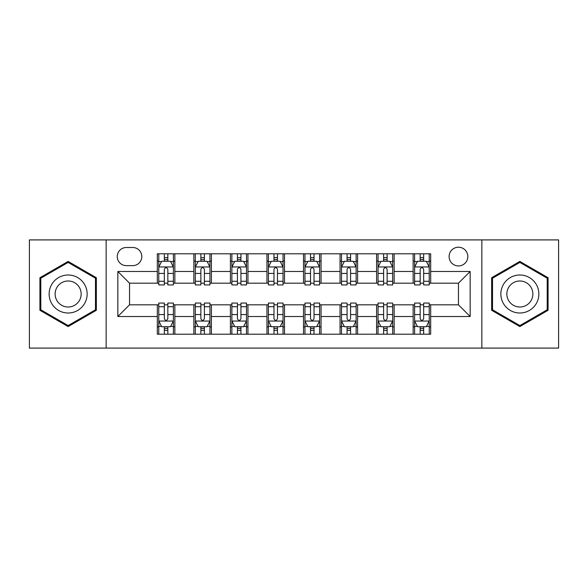 <?xml version="1.0" encoding="UTF-8"?>
<svg xmlns="http://www.w3.org/2000/svg" width="588" height="588" viewBox="0 0 588 588"><rect width="100%" height="100%" fill="white"/><g stroke="black" fill="none" stroke-linecap="round" stroke-linejoin="round"><path stroke-width="0.88" d="M458.464 247.217A9.357 9.357 0 0 0 449.107 256.574A9.357 9.357 0 0 0 458.464 265.93A9.357 9.357 0 0 0 467.82 256.574A9.357 9.357 0 0 0 458.464 247.217M481.851 348.089L558.6 348.089L558.6 239.911L481.851 239.911L481.851 348.089L106.149 348.089L106.149 239.911L29.4 239.911L29.4 348.089L106.149 348.089M126.324 265.636L132.756 265.636A9.063 9.063 0 0 0 141.818 256.574A9.063 9.063 0 0 0 132.756 247.511L126.324 247.511A9.063 9.063 0 0 0 117.262 256.574A9.063 9.063 0 0 0 126.324 265.636M481.851 239.911L106.149 239.911M157.312 316.513L117.843 316.513L117.843 271.487L157.312 271.487L157.312 283.181L129.536 283.181L129.536 304.819L157.312 304.819L157.312 334.204L430.688 334.204L430.688 304.819L458.464 304.819L458.464 283.181L430.688 283.181L430.688 271.487L470.157 271.487L470.157 316.513L430.688 316.513M430.688 271.487L430.688 253.796L157.312 253.796L157.312 271.487M413.144 253.796L413.144 283.181L414.606 283.181M420.163 283.181L423.669 283.181M429.225 283.181L430.688 283.181M413.144 283.181L392.674 283.181M376.599 253.796L376.599 283.181L378.055 283.181M383.611 283.181L387.125 283.181M376.599 283.181L356.13 283.181M340.048 253.796L340.048 283.181L341.51 283.181M347.067 283.181L350.573 283.181M340.048 283.181L319.585 283.181M303.504 253.796L303.504 283.181L304.966 283.181M310.523 283.181L314.029 283.181M303.504 283.181L283.034 283.181M266.952 253.796L266.952 283.181L268.415 283.181M273.971 283.181L277.477 283.181M266.952 283.181L246.49 283.181M230.408 253.796L230.408 283.181L231.87 283.181M237.427 283.181L240.933 283.181M230.408 283.181L209.945 283.181M193.864 253.796L193.864 283.181L195.326 283.181M200.876 283.181L204.389 283.181M193.864 283.181L173.394 283.181M157.312 283.181L158.775 283.181M164.331 283.181L167.837 283.181M157.312 304.819L158.775 304.819M164.331 304.819L167.837 304.819M173.394 304.819L174.857 304.819L174.857 334.204M195.326 304.819L174.857 304.819M200.876 304.819L204.389 304.819M209.945 304.819L211.401 304.819L211.401 334.204M231.87 304.819L211.401 304.819M237.427 304.819L240.933 304.819M246.49 304.819L247.952 304.819L247.952 334.204M268.415 304.819L247.952 304.819M273.971 304.819L277.477 304.819M283.034 304.819L284.496 304.819L284.496 334.204M304.966 304.819L284.496 304.819M310.523 304.819L314.029 304.819M319.585 304.819L321.048 304.819L321.048 334.204M341.51 304.819L321.048 304.819M347.067 304.819L350.573 304.819M356.13 304.819L357.592 304.819L357.592 334.204M378.055 304.819L357.592 304.819M383.611 304.819L387.125 304.819M392.674 304.819L394.136 304.819L394.136 334.204M414.606 304.819L394.136 304.819M420.163 304.819L423.669 304.819M429.225 304.819L430.688 304.819M174.857 253.796L174.857 283.181M157.312 261.109L158.775 261.109M164.331 261.109L167.837 261.109M173.394 261.109L174.857 261.109M157.312 326.891L158.775 326.891M164.331 326.891L167.837 326.891M173.394 326.891L174.857 326.891M193.864 304.819L193.864 334.204M211.401 253.796L211.401 283.181M193.864 261.109L195.326 261.109M200.876 261.109L204.389 261.109M209.945 261.109L211.401 261.109M193.864 326.891L195.326 326.891M200.876 326.891L204.389 326.891M209.945 326.891L211.401 326.891M230.408 304.819L230.408 334.204M230.408 326.891L231.87 326.891M237.427 326.891L240.933 326.891M246.49 326.891L247.952 326.891M247.952 253.796L247.952 283.181M230.408 261.109L231.87 261.109M237.427 261.109L240.933 261.109M246.49 261.109L247.952 261.109M266.952 304.819L266.952 334.204M266.952 326.891L268.415 326.891M273.971 326.891L277.477 326.891M283.034 326.891L284.496 326.891M284.496 253.796L284.496 283.181M266.952 261.109L268.415 261.109M273.971 261.109L277.477 261.109M283.034 261.109L284.496 261.109M303.504 304.819L303.504 334.204M303.504 326.891L304.966 326.891M310.523 326.891L314.029 326.891M319.585 326.891L321.048 326.891M321.048 253.796L321.048 283.181M303.504 261.109L304.966 261.109M310.523 261.109L314.029 261.109M319.585 261.109L321.048 261.109M340.048 304.819L340.048 334.204M340.048 326.891L341.51 326.891M347.067 326.891L350.573 326.891M356.13 326.891L357.592 326.891M357.592 253.796L357.592 283.181M340.048 261.109L341.51 261.109M347.067 261.109L350.573 261.109M356.13 261.109L357.592 261.109M376.599 304.819L376.599 334.204M376.599 326.891L378.055 326.891M383.611 326.891L387.125 326.891M392.674 326.891L394.136 326.891M394.136 253.796L394.136 283.181M376.599 261.109L378.055 261.109M383.611 261.109L387.125 261.109M392.674 261.109L394.136 261.109M413.144 304.819L413.144 334.204M413.144 326.891L414.606 326.891M420.163 326.891L423.669 326.891M429.225 326.891L430.688 326.891M413.144 261.109L414.606 261.109M420.163 261.109L423.669 261.109M429.225 261.109L430.688 261.109M129.536 283.181L117.843 271.487M129.536 304.819L117.843 316.513M470.157 271.487L458.464 283.181M470.157 316.513L458.464 304.819M68.142 326.583L96.351 310.288L96.351 277.712L68.142 261.417L39.925 277.712L39.925 310.288L68.142 326.583M548.075 277.712L519.858 261.417L491.649 277.712L491.649 310.288L519.858 326.583L548.075 310.288L548.075 277.712M167.837 257.603L164.331 257.603M173.394 281.27L167.837 281.27L167.837 284.937L173.394 284.937L173.394 267.099L170.469 261.256L161.7 261.256L158.775 267.099L158.775 284.937L164.331 284.937L164.331 281.27L158.775 281.27M158.775 267.099L158.775 253.796M173.394 267.099L173.394 253.796M164.331 261.256L164.331 253.796M167.837 253.796L167.837 261.256M167.837 281.27L167.837 269.297C166.669 267.04 165.5 267.04 164.331 269.297L164.331 281.27M164.331 330.397L167.837 330.397M158.775 306.73L164.331 306.73L164.331 303.063L158.775 303.063L158.775 320.901L161.7 326.744L170.469 326.744L173.394 320.901L173.394 303.063L167.837 303.063L167.837 306.73L173.394 306.73M173.394 320.901L173.394 334.204M158.775 320.901L158.775 334.204M167.837 326.744L167.837 334.204M164.331 334.204L164.331 326.744M164.331 306.73L164.331 318.703C165.5 320.96 166.669 320.96 167.837 318.703L167.837 306.73M204.389 257.603L200.876 257.603M209.945 281.27L204.389 281.27L204.389 284.937L209.945 284.937L209.945 267.099L207.02 261.256L198.244 261.256L195.326 267.099L195.326 284.937L200.876 284.937L200.876 281.27L195.326 281.27M195.326 267.099L195.326 253.796M209.945 267.099L209.945 253.796M200.876 261.256L200.876 253.796M204.389 253.796L204.389 261.256M204.389 281.27L204.389 269.297C203.22 267.04 202.051 267.04 200.876 269.297L200.876 281.27M240.933 257.603L237.427 257.603M246.49 281.27L240.933 281.27L240.933 284.937L246.49 284.937L246.49 267.099L243.564 261.256L234.796 261.256L231.87 267.099L231.87 284.937L237.427 284.937L237.427 281.27L231.87 281.27M231.87 267.099L231.87 253.796M246.49 267.099L246.49 253.796M237.427 261.256L237.427 253.796M240.933 253.796L240.933 261.256M240.933 281.27L240.933 269.297C239.764 267.04 238.596 267.04 237.427 269.297L237.427 281.27M277.477 257.603L273.971 257.603M283.034 281.27L277.477 281.27L277.477 284.937L283.034 284.937L283.034 267.099L280.108 261.256L271.34 261.256L268.415 267.099L268.415 284.937L273.971 284.937L273.971 281.27L268.415 281.27M268.415 267.099L268.415 253.796M283.034 267.099L283.034 253.796M273.971 261.256L273.971 253.796M277.477 253.796L277.477 261.256M277.477 281.27L277.477 269.297C276.316 267.04 275.14 267.04 273.971 269.297L273.971 281.27M200.876 330.397L204.389 330.397M195.326 306.73L200.876 306.73L200.876 303.063L195.326 303.063L195.326 320.901L198.244 326.744L207.02 326.744L209.945 320.901L209.945 303.063L204.389 303.063L204.389 306.73L209.945 306.73M209.945 320.901L209.945 334.204M195.326 320.901L195.326 334.204M204.389 326.744L204.389 334.204M200.876 334.204L200.876 326.744M200.876 306.73L200.876 318.703C202.044 320.96 203.213 320.96 204.389 318.703L204.389 306.73M237.427 330.397L240.933 330.397M231.87 306.73L237.427 306.73L237.427 303.063L231.87 303.063L231.87 320.901L234.796 326.744L243.564 326.744L246.49 320.901L246.49 303.063L240.933 303.063L240.933 306.73L246.49 306.73M246.49 320.901L246.49 334.204M231.87 320.901L231.87 334.204M240.933 326.744L240.933 334.204M237.427 334.204L237.427 326.744M237.427 306.73L237.427 318.703C238.596 320.96 239.764 320.96 240.933 318.703L240.933 306.73M273.971 330.397L277.477 330.397M268.415 306.73L273.971 306.73L273.971 303.063L268.415 303.063L268.415 320.901L271.34 326.744L280.108 326.744L283.034 320.901L283.034 303.063L277.477 303.063L277.477 306.73L283.034 306.73M283.034 320.901L283.034 334.204M268.415 320.901L268.415 334.204M277.477 326.744L277.477 334.204M273.971 334.204L273.971 326.744M273.971 306.73L273.971 318.703C275.14 320.96 276.309 320.96 277.477 318.703L277.477 306.73M314.029 257.603L310.523 257.603M319.585 281.27L314.029 281.27L314.029 284.937L319.585 284.937L319.585 267.099L316.66 261.256L307.891 261.256L304.966 267.099L304.966 284.937L310.523 284.937L310.523 281.27L304.966 281.27M304.966 267.099L304.966 253.796M319.585 267.099L319.585 253.796M310.523 261.256L310.523 253.796M314.029 253.796L314.029 261.256M314.029 281.27L314.029 269.297C312.86 267.04 311.691 267.04 310.523 269.297L310.523 281.27M310.523 330.397L314.029 330.397M304.966 306.73L310.523 306.73L310.523 303.063L304.966 303.063L304.966 320.901L307.891 326.744L316.66 326.744L319.585 320.901L319.585 303.063L314.029 303.063L314.029 306.73L319.585 306.73M319.585 320.901L319.585 334.204M304.966 320.901L304.966 334.204M314.029 326.744L314.029 334.204M310.523 334.204L310.523 326.744M310.523 306.73L310.523 318.703C311.684 320.96 312.86 320.96 314.029 318.703L314.029 306.73M84.599 284.496A19.007 19.007 0 0 0 58.638 277.543A19.007 19.007 0 0 0 51.678 303.504A19.007 19.007 0 0 0 77.645 310.457A19.007 19.007 0 0 0 84.599 284.496M79.409 287.495A13.009 13.009 0 0 0 61.637 282.732A13.009 13.009 0 0 0 56.874 300.505A13.009 13.009 0 0 0 74.647 305.268A13.009 13.009 0 0 0 79.409 287.495M68.142 325.568L40.8 309.78L40.8 278.22L68.142 262.432L95.477 278.22L95.477 309.78L68.142 325.568M519.858 313.007A19.007 19.007 0 0 0 538.865 294A19.007 19.007 0 0 0 519.858 274.993A19.007 19.007 0 0 0 500.858 294A19.007 19.007 0 0 0 519.858 313.007M519.858 307.01A13.009 13.009 0 0 0 532.868 294A13.009 13.009 0 0 0 519.858 280.99A13.009 13.009 0 0 0 506.849 294A13.009 13.009 0 0 0 519.858 307.01M492.524 278.22L519.858 262.432L547.2 278.22L547.2 309.78L519.858 325.568L492.524 309.78L492.524 278.22M350.573 257.603L347.067 257.603M356.13 281.27L350.573 281.27L350.573 284.937L356.13 284.937L356.13 267.099L353.204 261.256L344.436 261.256L341.51 267.099L341.51 284.937L347.067 284.937L347.067 281.27L341.51 281.27M341.51 267.099L341.51 253.796M356.13 267.099L356.13 253.796M347.067 261.256L347.067 253.796M350.573 253.796L350.573 261.256M350.573 281.27L350.573 269.297C349.404 267.04 348.236 267.04 347.067 269.297L347.067 281.27M387.125 257.603L383.611 257.603M392.674 281.27L387.125 281.27L387.125 284.937L392.674 284.937L392.674 267.099L389.756 261.256L380.98 261.256L378.055 267.099L378.055 284.937L383.611 284.937L383.611 281.27L378.055 281.27M378.055 267.099L378.055 253.796M392.674 267.099L392.674 253.796M383.611 261.256L383.611 253.796M387.125 253.796L387.125 261.256M387.125 281.27L387.125 269.297C385.956 267.04 384.787 267.04 383.611 269.297L383.611 281.27M423.669 257.603L420.163 257.603M429.225 281.27L423.669 281.27L423.669 284.937L429.225 284.937L429.225 267.099L426.3 261.256L417.531 261.256L414.606 267.099L414.606 284.937L420.163 284.937L420.163 281.27L414.606 281.27M414.606 267.099L414.606 253.796M429.225 267.099L429.225 253.796M420.163 261.256L420.163 253.796M423.669 253.796L423.669 261.256M423.669 281.27L423.669 269.297C422.5 267.04 421.331 267.04 420.163 269.297L420.163 281.27M347.067 330.397L350.573 330.397M341.51 306.73L347.067 306.73L347.067 303.063L341.51 303.063L341.51 320.901L344.436 326.744L353.204 326.744L356.13 320.901L356.13 303.063L350.573 303.063L350.573 306.73L356.13 306.73M356.13 320.901L356.13 334.204M341.51 320.901L341.51 334.204M350.573 326.744L350.573 334.204M347.067 334.204L347.067 326.744M347.067 306.73L347.067 318.703C348.236 320.96 349.404 320.96 350.573 318.703L350.573 306.73M383.611 330.397L387.125 330.397M378.055 306.73L383.611 306.73L383.611 303.063L378.055 303.063L378.055 320.901L380.98 326.744L389.756 326.744L392.674 320.901L392.674 303.063L387.125 303.063L387.125 306.73L392.674 306.73M392.674 320.901L392.674 334.204M378.055 320.901L378.055 334.204M387.125 326.744L387.125 334.204M383.611 334.204L383.611 326.744M383.611 306.73L383.611 318.703C384.78 320.96 385.949 320.96 387.125 318.703L387.125 306.73M420.163 330.397L423.669 330.397M414.606 306.73L420.163 306.73L420.163 303.063L414.606 303.063L414.606 320.901L417.531 326.744L426.3 326.744L429.225 320.901L429.225 303.063L423.669 303.063L423.669 306.73L429.225 306.73M429.225 320.901L429.225 334.204M414.606 320.901L414.606 334.204M423.669 326.744L423.669 334.204M420.163 334.204L420.163 326.744M420.163 306.73L420.163 318.703C421.331 320.96 422.5 320.96 423.669 318.703L423.669 306.73M193.864 316.513L174.857 316.513M193.864 271.487L174.857 271.487M230.408 271.487L211.401 271.487M230.408 316.513L211.401 316.513M266.952 271.487L247.952 271.487M266.952 316.513L247.952 316.513M303.504 271.487L284.496 271.487M303.504 316.513L284.496 316.513M340.048 271.487L321.048 271.487M340.048 316.513L321.048 316.513M376.599 271.487L357.592 271.487M376.599 316.513L357.592 316.513M413.144 271.487L394.136 271.487M413.144 316.513L394.136 316.513M173.32 266.952L158.848 266.952M158.775 261.601L161.524 261.601M170.645 261.601L173.394 261.601M164.331 273.435L158.775 273.435M173.394 273.435L167.837 273.435M167.837 259.462L164.331 259.462M158.848 321.048L173.32 321.048M173.394 326.399L170.645 326.399M161.524 326.399L158.775 326.399M167.837 314.565L173.394 314.565M158.775 314.565L164.331 314.565M164.331 328.538L167.837 328.538M209.872 266.952L195.4 266.952M195.326 261.601L198.075 261.601M207.196 261.601L209.945 261.601M200.876 273.435L195.326 273.435M209.945 273.435L204.389 273.435M204.389 259.462L200.876 259.462M246.416 266.952L231.944 266.952M231.87 261.601L234.619 261.601M243.741 261.601L246.49 261.601M237.427 273.435L231.87 273.435M246.49 273.435L240.933 273.435M240.933 259.462L237.427 259.462M282.96 266.952L268.488 266.952M268.415 261.601L271.164 261.601M280.285 261.601L283.034 261.601M273.971 273.435L268.415 273.435M283.034 273.435L277.477 273.435M277.477 259.462L273.971 259.462M195.4 321.048L209.872 321.048M209.945 326.399L207.196 326.399M198.075 326.399L195.326 326.399M204.389 314.565L209.945 314.565M195.326 314.565L200.876 314.565M200.876 328.538L204.389 328.538M231.944 321.048L246.416 321.048M246.49 326.399L243.741 326.399M234.619 326.399L231.87 326.399M240.933 314.565L246.49 314.565M231.87 314.565L237.427 314.565M237.427 328.538L240.933 328.538M268.488 321.048L282.96 321.048M283.034 326.399L280.285 326.399M271.164 326.399L268.415 326.399M277.477 314.565L283.034 314.565M268.415 314.565L273.971 314.565M273.971 328.538L277.477 328.538M319.512 266.952L305.04 266.952M304.966 261.601L307.715 261.601M316.836 261.601L319.585 261.601M310.523 273.435L304.966 273.435M319.585 273.435L314.029 273.435M314.029 259.462L310.523 259.462M305.04 321.048L319.512 321.048M319.585 326.399L316.836 326.399M307.715 326.399L304.966 326.399M314.029 314.565L319.585 314.565M304.966 314.565L310.523 314.565M310.523 328.538L314.029 328.538M356.056 266.952L341.584 266.952M341.51 261.601L344.259 261.601M353.381 261.601L356.13 261.601M347.067 273.435L341.51 273.435M356.13 273.435L350.573 273.435M350.573 259.462L347.067 259.462M392.6 266.952L378.128 266.952M378.055 261.601L380.803 261.601M389.925 261.601L392.674 261.601M383.611 273.435L378.055 273.435M392.674 273.435L387.125 273.435M387.125 259.462L383.611 259.462M429.152 266.952L414.68 266.952M414.606 261.601L417.355 261.601M426.476 261.601L429.225 261.601M420.163 273.435L414.606 273.435M429.225 273.435L423.669 273.435M423.669 259.462L420.163 259.462M341.584 321.048L356.056 321.048M356.13 326.399L353.381 326.399M344.259 326.399L341.51 326.399M350.573 314.565L356.13 314.565M341.51 314.565L347.067 314.565M347.067 328.538L350.573 328.538M378.128 321.048L392.6 321.048M392.674 326.399L389.925 326.399M380.803 326.399L378.055 326.399M387.125 314.565L392.674 314.565M378.055 314.565L383.611 314.565M383.611 328.538L387.125 328.538M414.68 321.048L429.152 321.048M429.225 326.399L426.476 326.399M417.355 326.399L414.606 326.399M423.669 314.565L429.225 314.565M414.606 314.565L420.163 314.565M420.163 328.538L423.669 328.538"/></g></svg>
